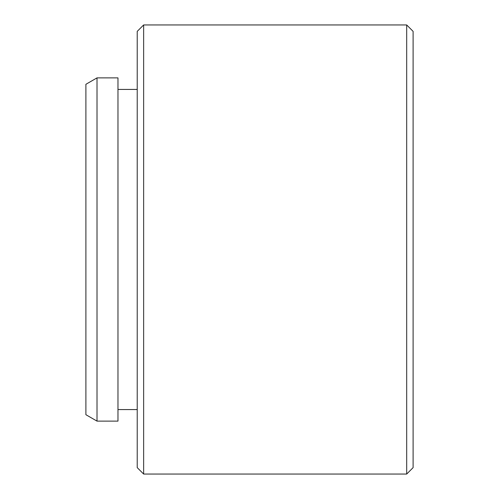 <?xml version="1.0" encoding="UTF-8"?>
<svg xmlns="http://www.w3.org/2000/svg" width="499" height="499" viewBox="0 0 499 499"><rect width="100%" height="100%" fill="white"/><g stroke="black" fill="none" stroke-linecap="round" stroke-linejoin="round"><path stroke-width="0.75" d="M406.685 24.95L413.103 31.368L413.103 467.632L406.685 474.05L406.685 24.95L143.643 24.95L143.643 474.05L406.685 474.05M143.643 474.05L137.225 467.632L137.225 31.368L143.643 24.95M97.012 421.119L85.897 414.706L85.897 84.294L97.012 77.881L97.012 421.119L117.976 421.119L117.976 77.881L97.012 77.881M117.976 409.573L137.225 409.573M117.976 89.427L137.225 89.427"/></g></svg>
